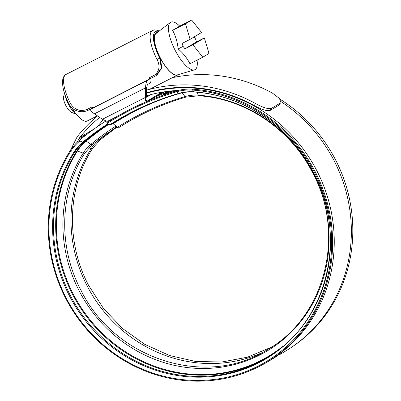 <?xml version="1.0" encoding="UTF-8"?>
<svg xmlns="http://www.w3.org/2000/svg" width="401" height="401" viewBox="0 0 401 401"><rect width="100%" height="100%" fill="white"/><g stroke="black" fill="none" stroke-linecap="round" stroke-linejoin="round"><path stroke-width="0.6" d="M157.337 32.496A23.784 7.92 63 0 0 156.27 32.787A23.784 7.92 63 0 0 160.134 57.864L161.904 67.874L156.811 75.248L155.979 75.744M70.486 103.523L70.606 103.749C74.786 109.974 80.31 111.854 87.177 109.393L91.639 107.122L93.042 107.824L149.683 79.022L149.513 77.694L153.969 75.428C159.322 71.674 160.395 66.436 157.187 59.724L157.067 59.498A27.549 9.178 -117 0 1 152.586 30.436L66 74.461A27.549 9.178 63 0 0 70.486 103.523L69.077 104.215C66.416 99.017 64.521 94.019 63.383 89.233C61.839 81.162 62.556 80.736 63.052 78.17C63.874 76.13 64.857 74.892 66 74.461M151.007 94.566L146.555 97.242L146.43 96.786L146.545 97.242M149.683 79.022L147.327 80.436C146.34 81.433 145.753 83.889 145.568 87.819L145.352 97.433L102.425 119.262L106.892 121.323M102.425 119.262L94.41 113.829C91.293 111.583 90.05 110.054 90.686 109.237L147.327 80.436M93.042 107.824L90.686 109.237M150.971 78.285C151.157 80.4 150.941 81.919 150.33 82.852L147.367 84.631L146.631 87.704L146.43 96.786M150.079 78.781L155.142 76.21L150.079 78.781L149.513 77.694M146.46 101.513C145.733 101.648 145.368 100.29 145.352 97.433M161.974 92.2L147.232 101.052M158.636 31.494A25.193 8.391 63 0 0 159.733 58.105L161.317 68.105L155.929 75.779L155.157 76.2A2.356 0.782 63 0 1 155.142 76.21L155.929 75.779M76.335 114.285L71.599 112.405A9.418 3.138 -117 0 1 65.894 105.669A9.418 3.138 -117 0 1 63.609 96.696L64.496 93.253M65.142 95.172A14.13 4.707 63 0 0 68.506 104.46A14.13 4.707 63 0 0 76.23 114.155M178.239 74.626A23.549 7.845 -117 0 1 177.723 74.972A23.549 7.845 -117 0 1 160.31 58.03A23.549 7.845 -117 0 1 156.375 32.997A23.549 7.845 -117 0 1 156.966 32.782M185.452 23.789L190.104 39.358L201.543 32.486L191.678 20.05L185.452 23.789L172.595 30.326C175.623 35.925 177.473 42.12 178.149 48.912C183.252 53.268 187.177 58.215 189.929 63.764L202.786 57.228L209.011 53.488L204.36 37.92L196.44 41.945L195.538 38.927L194.014 37.007M179.743 26.115A26.631 8.872 63 0 0 170.34 22.491A26.631 8.872 63 0 0 175.262 50.511A26.631 8.872 63 0 0 194.435 69.879A26.631 8.872 63 0 0 197.046 60.145M170.34 22.491L156.074 33.463A23.313 7.764 63 0 0 160.38 57.99A23.313 7.764 63 0 0 177.162 74.942L194.435 69.879M191.678 20.05L178.821 26.586L172.595 30.326M190.104 39.358L182.184 43.383L183.092 46.401L178.149 48.912M183.092 46.401L185.001 48.817L192.921 44.792L204.36 37.92M192.921 44.792L202.786 57.228M185.001 48.817L196.44 41.945M97.368 115.834L87.182 121.012A23.549 7.845 -117 0 1 71.934 107.934M146.45 95.844A145.989 137.613 59 0 1 178.395 90.415M281.136 101.699A148.485 139.969 59 0 1 333.893 160.35A148.485 139.969 59 0 1 285.532 351.106L279.111 354.96M146.51 93.233A148.485 139.969 59 0 1 316.78 170.625A148.485 139.969 59 0 1 268.414 361.381A148.485 139.969 59 0 1 260.475 365.787M277.733 355.722L269.507 360.725M270.003 360.429L275.512 357.065M274.073 357.913L274.58 357.602M269.637 360.649L268.414 361.381M70.561 150.129L76.591 137.929A11.915 11.233 59 0 1 77.844 135.954A151.453 142.766 59 0 1 97.508 115.929M146.581 90.135A151.453 142.766 59 0 1 255.482 103.513C263.016 107.653 268.329 109.278 271.422 108.39L270.179 110.42C267.111 111.313 261.798 109.689 254.234 105.553L255.482 103.513M280.449 102.967L279.206 104.997L280.449 102.967L271.422 108.39M280.936 102.496L279.437 98.445L272.6 93.238A151.453 142.766 59 0 0 172.37 77.694M279.206 104.997L270.179 110.42M97.283 126.746A148.956 140.41 59 0 1 103.278 119.804M77.187 142.26L78.731 139.132A9.418 8.877 59 0 1 79.724 137.573A148.956 140.41 59 0 1 99.659 117.388M146.52 92.741A148.956 140.41 59 0 1 254.234 105.553M128.927 121.473L126.44 123.042A3.298 1.098 -122.6 0 1 126.43 123.047A3.298 1.098 -122.6 0 1 126.14 123.102M105.819 121.047A304.925 287.432 -121 0 0 79.473 140.245L79.844 140.962A49.604 46.757 -121 0 0 70.461 151.643A147.558 139.092 -121 0 0 66.275 298.154A147.558 139.092 -121 0 0 258.184 366.068A147.558 139.092 -121 0 0 314.314 172.034A147.558 139.092 -121 0 0 192.61 90.075A49.604 46.757 -121 0 0 176.625 91.779A302.224 284.89 -121 0 0 107.142 123.398L109.764 124.786A3.298 1.098 57.4 0 0 110.47 124.876L112.646 123.573A1.414 0.471 -122.6 0 1 113.152 123.749L117.488 127.292A3.298 1.098 57.4 0 0 118.676 127.703A3.298 1.098 57.4 0 0 118.681 127.698A3.298 1.098 57.4 0 0 118.691 127.693M293.151 346.168A148.37 139.864 -121 0 0 335.351 159.468A148.37 139.864 -121 0 0 280.043 99.202M79.473 140.245A50.421 47.529 -121 0 0 69.934 151.097A148.37 139.864 -121 0 0 65.724 298.424A148.37 139.864 -121 0 0 258.695 366.709A148.37 139.864 -121 0 0 315.136 171.603A148.37 139.864 -121 0 0 192.761 89.192A50.421 47.529 -121 0 0 176.51 90.922A303.041 285.657 -121 0 0 106.841 122.631L107.142 123.398M164.911 91.729L163.272 92.711A2.356 0.777 66.9 0 0 163.077 93.628L163.247 95.182M145.668 99.979L147.513 101.242M145.864 100.806L146.886 101.508M166.124 91.553L166.119 91.583A3.298 1.093 -113.1 0 1 165.829 92.265L163.653 93.573A1.414 0.466 66.9 0 0 163.538 94.12L163.638 95.047M69.077 104.215C72.631 111.343 82.21 113.453 88.35 110.175L93.007 107.804L88.365 110.165A2.356 0.782 63 0 1 88.35 110.175A2.356 0.782 63 0 1 87.177 109.393M157.067 59.498L160.134 57.864M145.568 87.819L94.41 113.829M146.4 101.543L144.17 102.676M116.235 116.881L107.643 121.247M153.969 75.428A2.356 0.782 63 0 0 155.142 76.21M94.536 128.676L79.724 137.573M87.513 133.864L78.731 139.132M100.049 139.934A3.298 1.088 -129.5 0 1 100.009 139.974A3.298 1.088 -129.5 0 1 99.969 140.004A3.298 1.088 -129.5 0 1 98.927 139.789A40.696 38.361 -121 0 0 91.222 148.555A138.651 130.696 -121 0 0 87.293 286.224A138.651 130.696 -121 0 0 261.998 352.715M108.45 132.295A295.201 278.269 -121 0 0 98.927 139.789A18.351 6.065 -129.5 0 0 98.561 139.588M271.497 347.121L247.557 357.171L221.888 362.013L195.518 361.451L169.493 355.497L144.856 344.389L122.591 328.559L103.603 308.65L88.646 285.452C65.709 242.139 67.278 187.673 92.516 148.5A3.298 0.992 -147.8 0 1 92.405 148.611A3.298 0.992 -147.8 0 1 91.222 148.555A18.351 5.534 -147.8 0 0 88.741 147.954M79.844 140.962L82.686 142.19A3.298 1.088 50.5 0 0 83.433 142.25L85.608 140.946A1.414 0.466 -129.5 0 1 86.15 141.097L90.942 144.305A3.298 1.088 50.5 0 0 92.21 144.661A3.298 1.088 50.5 0 0 92.255 144.631A3.298 1.088 50.5 0 0 92.295 144.591M69.934 151.097L70.461 151.643L73.784 152.32A3.298 0.992 32.2 0 0 74.611 152.29L76.786 150.982A1.414 0.426 -147.8 0 1 77.408 151.047L83.197 153.122A3.298 0.992 32.2 0 0 84.646 153.267A3.298 0.992 32.2 0 0 84.761 153.162C59.523 192.33 57.95 246.795 80.892 290.108C114.576 359.537 206.685 388.704 267.662 349.522C325.226 316.88 346.208 234.279 312.429 172.44C290.399 129.012 245.211 98.596 198.645 95.769L185.858 97.127A3.298 1.068 73.7 0 0 185.944 97.092M107.854 123.774A301.567 284.269 -121 0 0 82.686 142.19A47.062 44.366 -121 0 0 73.784 152.32A145.017 136.701 -121 0 0 69.669 296.314A145.017 136.701 -121 0 0 258.274 363.055A145.017 136.701 -121 0 0 313.437 172.365A145.017 136.701 -121 0 0 193.828 91.814A3.298 0.917 94 0 0 194.114 92.014C188.996 91.664 184.024 92.19 179.187 93.603A3.298 1.068 73.7 0 0 179.267 93.563M192.761 89.192L192.61 90.075L193.828 91.814A47.062 44.366 -121 0 0 178.661 93.428A3.298 1.068 73.7 0 0 179.187 93.603C157.247 100.044 136.505 109.127 116.967 120.846A299.241 282.078 -121 0 0 110.47 124.876M108.32 124.024A301.126 283.853 -121 0 0 83.433 142.25A46.621 43.95 -121 0 0 74.611 152.29A144.576 136.285 -121 0 0 70.511 295.843A144.576 136.285 -121 0 0 266.449 358.003C326.795 323.782 348.79 237.197 313.382 172.38C290.294 126.861 242.931 94.982 194.114 92.014M108.415 124.074A301.126 283.853 -121 0 0 85.608 140.946A46.621 43.95 -121 0 0 76.786 150.982A144.576 136.285 -121 0 0 72.686 294.54A144.576 136.285 -121 0 0 267.532 357.346M108.846 124.3A300.715 283.462 -121 0 0 86.15 141.097A46.21 43.559 -121 0 0 77.408 151.047A144.16 135.894 -121 0 0 73.318 294.189A144.16 135.894 -121 0 0 282.595 346.524M115.954 126.039A295.442 278.495 -121 0 0 90.942 144.305A40.937 38.591 -121 0 0 83.197 153.122A138.891 130.921 -121 0 0 79.258 291.031A138.891 130.921 -121 0 0 259.893 354.955A138.891 130.921 -121 0 0 312.73 172.32A138.891 130.921 -121 0 0 198.174 95.172A3.298 0.917 94 0 0 198.645 95.769M197.202 92.265L198.174 95.172A40.937 38.591 -121 0 0 184.976 96.576A3.298 1.068 73.7 0 0 185.858 97.127C164.405 103.428 144.129 112.31 125.027 123.764L118.681 127.698M109.764 124.786A299.682 282.494 -121 0 1 178.661 93.428L176.625 91.779L176.51 90.922M175.879 90.556A299.497 282.314 -121 0 0 168.58 93.378M173.082 90.766A300.184 282.966 -121 0 0 163.593 94.621M171.578 90.907A300.184 282.966 -121 0 0 163.553 94.275M170.235 91.042A300.499 283.261 -121 0 0 163.528 93.889M163.077 93.628A301.377 284.093 -121 0 0 147.708 100.761M163.272 92.711A302.068 284.74 -121 0 0 154.846 96.481M164.585 91.779A302.068 284.74 -121 0 0 157.017 95.172M163.147 92.004A302.384 285.041 -121 0 0 159.844 93.478M182.139 92.852L184.976 96.576A293.557 276.72 -121 0 0 117.488 127.292M152.265 103.082A298.83 281.687 -121 0 0 113.152 123.749M118.054 120.2A299.241 282.078 -121 0 0 112.646 123.573M179.097 93.618A299.241 282.078 -121 0 0 116.967 120.846M146.43 101.528L144.19 102.671M116.215 116.891L107.613 121.267M159.197 31.062L157.302 30.235L154.475 29.885L152.586 30.436M155.387 33.499L156.375 32.997M149.438 89.358L177.723 74.972M274.259 357.877L270.474 360.148M116.761 126.696L92.255 144.631L84.761 153.162M92.516 148.5L100.009 139.974L117.127 126.997"/></g></svg>

